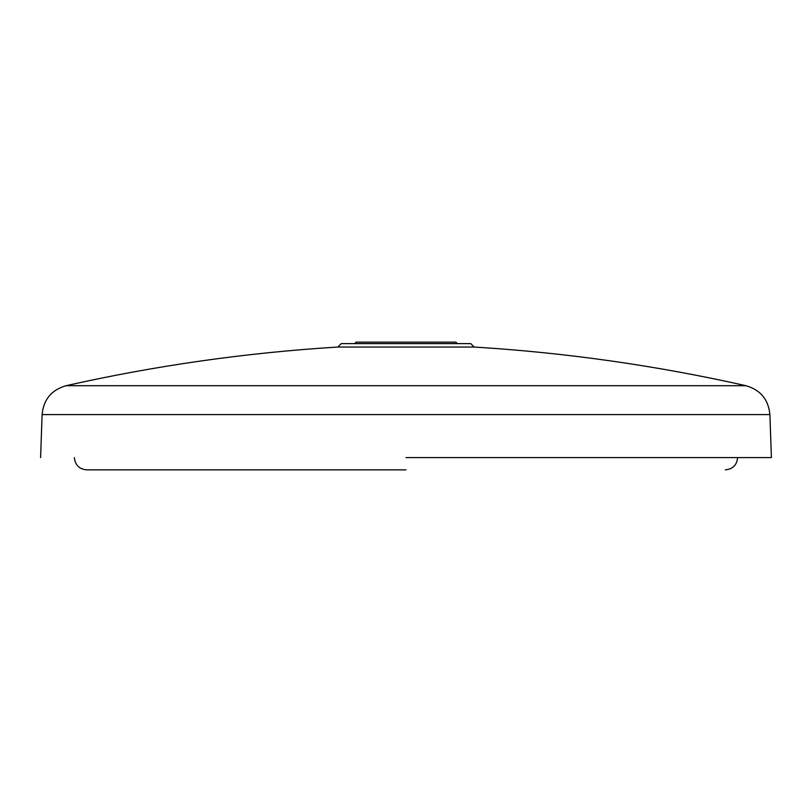 <?xml version="1.0" encoding="UTF-8"?>
<svg xmlns="http://www.w3.org/2000/svg" width="812" height="812" viewBox="0 0 812 812"><rect width="100%" height="100%" fill="white"/><g stroke="black" fill="none" stroke-linecap="round" stroke-linejoin="round"><path stroke-width="1.22" d="M457.521 343.628L455.745 342.136L356.255 342.136L354.479 343.628M406 469.864L86.661 469.864L406 469.864M406 457.572L771.4 457.572L406 457.572M406 347.039L337.833 347.039C246.209 352.682 155.61 365.573 66.046 385.7L745.954 385.7C656.39 365.573 565.791 352.682 474.167 347.039L406 347.039M474.167 347.039L470.757 343.628L341.243 343.628L337.833 347.039M66.046 385.7C51.532 389.912 43.554 399.545 42.102 414.587L769.898 414.587L771.4 457.572M74.379 457.572C75.11 465.032 79.2 469.123 86.661 469.864M737.621 457.572C736.89 465.032 732.8 469.123 725.339 469.864M769.898 414.587C768.446 399.545 760.468 389.912 745.954 385.7M42.102 414.587L40.6 457.572"/></g></svg>
